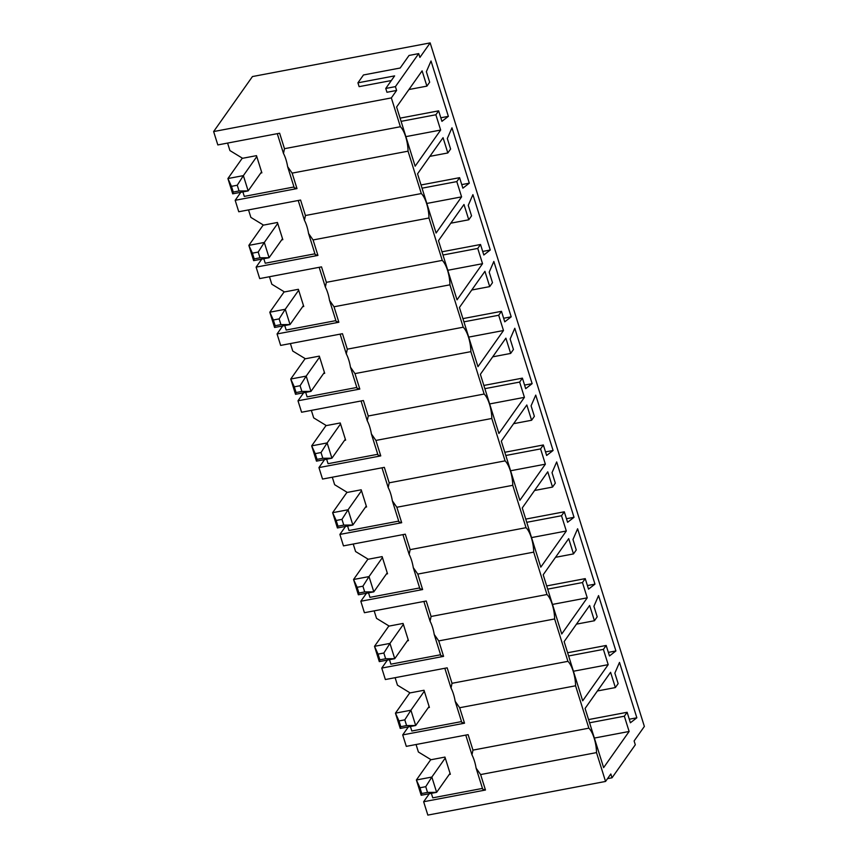 <?xml version="1.0" encoding="UTF-8"?>
<svg xmlns="http://www.w3.org/2000/svg" width="858" height="858" viewBox="0 0 858 858"><rect width="100%" height="100%" fill="white"/><g stroke="black" fill="none" stroke-linecap="round" stroke-linejoin="round"><path stroke-width="1.29" d="M607.528 778.646L612.022 777.798L635.306 744.787L634.105 740.969L644.369 726.436L430.158 42.9L419.905 57.432L418.704 53.614L409.051 55.448L400.171 68.018L363.47 74.968L357.925 82.829L359.127 86.647L391.334 80.545M612.022 777.798L610.821 773.98L605.555 781.445L596.514 752.605A18.737 6.51 -100.7 0 0 588.856 728.174L575.579 685.789L459.674 707.732L464.521 723.197L402.713 734.909L408.365 726.898M357.925 82.829L394.626 75.879L385.757 88.449L386.958 92.267L396.611 90.444L391.345 97.909L213.631 131.564L252.445 76.555L430.158 42.9M588.856 728.174L472.962 750.117L468.114 734.652L406.295 746.363L402.713 734.909M485.467 790.025L482.711 789.188L476.104 768.125L480.619 774.56L485.467 790.025L423.648 801.737L429.3 793.725M472.962 750.117L471.964 754.879L465.765 735.102M449.227 774.484L450.353 774.27L444.959 757.088L431.059 759.727L418.404 752.005L416.055 744.519M431.359 793.339L432.764 797.833L482.464 788.416M471.964 754.879A18.737 6.51 -100.7 0 1 476.104 768.125M480.619 774.56L596.514 752.605M610.585 672.297L585.081 708.44L603.624 767.631L629.129 731.477L624.345 716.205L627.123 712.279L630.405 722.779L636.851 717.781L619.497 662.419L614.854 673.133L618.146 683.633L615.368 687.569L610.585 672.297M594.358 738.062L629.129 731.477M589.575 722.79L624.345 716.205M588.567 719.583L627.123 712.279M629.289 719.219L636.851 717.781M597.404 690.969L615.368 687.569M438.738 640.905L443.586 656.37L440.83 655.533L434.223 634.47L438.738 640.905L554.633 618.961L567.921 661.346L452.016 683.3L447.168 667.835L385.36 679.536L381.767 668.082L387.419 660.07M443.586 656.37L381.767 668.082M464.521 723.197L461.765 722.361L455.169 701.297L459.674 707.732M452.016 683.3L451.018 688.052L444.819 668.275M428.281 707.657L429.408 707.442L424.024 690.261L410.113 692.899L397.469 685.177L395.12 677.691M410.414 726.511L411.829 731.005L461.529 721.589M451.018 688.052A18.737 6.51 -100.7 0 1 455.169 701.297M567.921 661.346A18.737 6.51 -100.7 0 1 575.579 685.789M589.639 605.469L564.135 641.612L582.689 700.804L608.193 664.66L603.399 649.377L606.177 645.452L609.47 655.952L615.905 650.954L598.562 595.591L593.908 606.306L597.2 616.816L594.433 620.742L589.639 605.469M573.423 671.246L608.193 664.66M568.639 655.962L603.399 649.377M567.631 652.756L606.177 645.452M608.354 652.391L615.905 650.954M576.458 624.141L594.433 620.742M417.792 574.088L422.64 589.553L419.884 588.706L413.288 567.642L417.792 574.088L533.697 552.134L546.975 594.519L431.081 616.473L426.233 601.008L364.414 612.709L360.821 601.254L366.484 593.243M422.64 589.553L360.821 601.254M431.081 616.473L430.072 621.235L423.873 601.447M407.346 640.829L408.462 640.626L403.078 623.434L389.167 626.072L376.523 618.35L374.174 610.864M389.478 659.684L390.883 664.178L440.583 654.761M430.072 621.235A18.737 6.51 -100.7 0 1 434.223 634.47M546.975 594.519A18.737 6.51 -100.7 0 1 554.633 618.961M568.704 538.642L543.189 574.785L561.743 633.976L587.247 597.833L582.464 582.55L585.231 578.624L588.524 589.124L594.969 584.137L577.616 528.764L572.972 539.489L576.254 549.989L573.487 553.914L568.704 538.642M552.477 604.418L587.247 597.833M547.694 589.135L582.464 582.55M546.685 585.928L585.231 578.624M587.408 585.564L594.969 584.137M555.523 557.314L573.487 553.914M396.846 507.26L401.694 522.726L398.938 521.879L392.342 500.815L396.846 507.26L512.752 485.306L526.029 527.691L410.135 549.646L405.287 534.18L343.468 545.881L339.886 534.427L345.538 526.415M401.694 522.726L339.886 534.427M410.135 549.646L409.137 554.407L402.938 534.62M386.4 574.013L387.526 573.798L382.142 556.606L368.232 559.244L355.577 551.533L353.228 544.036M368.532 592.857L369.937 597.35L419.648 587.934M409.137 554.407A18.737 6.51 -100.7 0 1 413.288 567.642M526.029 527.691A18.737 6.51 -100.7 0 1 533.697 552.134M547.758 471.814L522.254 507.957L540.797 567.149L566.312 531.005L561.518 515.733L564.296 511.797L567.588 522.297L574.023 517.31L556.67 461.936L552.026 472.661L555.319 483.161L552.541 487.087L547.758 471.814M531.542 537.591L566.312 531.005M526.748 522.318L561.518 515.733M525.74 519.101L564.296 511.797M566.462 518.736L574.023 517.31M534.577 490.486L552.541 487.087M375.911 440.433L380.759 455.898L378.003 455.062L371.396 433.987L375.911 440.433L491.806 418.479L505.094 460.864L389.189 482.818L384.341 467.353L322.533 479.064L318.94 467.599L324.592 459.588M380.759 455.898L318.94 467.599M389.189 482.818L388.191 487.58L381.992 467.803M365.454 507.185L366.581 506.971L361.197 489.789L347.286 492.417L334.641 484.706L332.293 477.209M347.587 526.029L349.002 530.523L398.702 521.117M388.191 487.58A18.737 6.51 -100.7 0 1 392.342 500.815M505.094 460.864A18.737 6.51 -100.7 0 1 512.752 485.306M526.812 404.987L501.308 441.13L519.862 500.321L545.366 464.178L540.583 448.906L543.35 444.97L546.643 455.469L553.088 450.482L535.735 395.109L531.081 405.834L534.373 416.334L531.606 420.259L526.812 404.987M510.596 470.763L545.366 464.178M505.812 455.491L540.583 448.906M504.804 452.273L543.35 444.97M545.527 451.909L553.088 450.482M513.642 423.67L531.606 420.259M354.965 373.605L359.813 389.071L357.057 388.234L350.461 367.16L354.965 373.605L470.87 351.651L484.148 394.036L368.254 415.991L363.406 400.525L301.587 412.237L297.994 400.783L303.657 392.771M359.813 389.071L297.994 400.783M368.254 415.991L367.245 420.752L361.046 400.976M344.519 440.358L345.635 440.143L340.251 422.962L326.351 425.589L313.696 417.878L311.347 410.381M326.651 459.202L328.056 463.695L377.756 454.29M367.245 420.752A18.737 6.51 -100.7 0 1 371.396 433.987M484.148 394.036A18.737 6.51 -100.7 0 1 491.806 418.479M505.877 338.159L480.373 374.313L498.916 433.494L524.42 397.351L519.637 382.078L522.404 378.142L525.697 388.653L532.142 383.655L514.789 328.282L510.145 339.007L513.438 349.506L510.66 353.432L505.877 338.159M489.65 403.936L524.42 397.351M484.867 388.663L519.637 382.078M483.858 385.446L522.404 378.142M524.581 385.081L532.142 383.655M492.696 356.842L510.66 353.432M334.019 306.778L338.867 322.243L336.121 321.407L329.515 300.343L334.019 306.778L449.924 284.824L463.213 327.209L347.308 349.163L342.46 333.698L280.652 345.409L277.059 333.955L282.711 325.943M338.867 322.243L277.059 333.955M347.308 349.163L346.31 353.925L340.111 334.148M323.573 373.53L324.699 373.316L319.315 356.134L305.405 358.762L292.75 351.051L290.412 343.565M305.705 392.374L307.11 396.879L356.821 387.462M346.31 353.925A18.737 6.51 -100.7 0 1 350.461 367.16M463.213 327.209A18.737 6.51 -100.7 0 1 470.87 351.651M484.931 271.332L459.427 307.486L477.97 366.666L503.485 330.523L498.691 315.251L501.469 311.325L504.761 321.825L511.196 316.827L493.843 261.454L489.199 272.179L492.492 282.679L489.714 286.615L484.931 271.332M468.715 337.108L503.485 330.523M463.921 321.836L498.691 315.251M462.912 318.618L501.469 311.325M503.646 318.264L511.196 316.827M471.75 290.015L489.714 286.615M313.084 239.95L317.932 255.416L315.176 254.579L308.569 233.515L313.084 239.95L428.979 217.996L442.267 260.392L326.362 282.336L321.514 266.87L259.706 278.582L256.113 267.128L261.765 259.116M317.932 255.416L256.113 267.128M326.362 282.336L325.364 287.098L319.165 267.321M302.627 306.703L303.753 306.488L298.37 289.307L284.459 291.945L271.814 284.223L269.466 276.737M284.759 325.547L286.175 330.051L335.875 320.635M325.364 287.098A18.737 6.51 -100.7 0 1 329.515 300.343M442.267 260.392A18.737 6.51 -100.7 0 1 449.924 284.824M463.985 204.504L438.481 240.658L457.035 299.85L482.539 263.696L477.756 248.423L480.523 244.498L483.815 254.998L490.261 250L472.908 194.637L468.254 205.352L471.546 215.851L468.779 219.787L463.985 204.504M447.769 270.281L482.539 263.696M442.985 255.008L477.756 248.423M441.977 251.802L480.523 244.498M482.7 251.437L490.261 250M450.815 223.187L468.779 219.787M292.138 173.123L296.986 188.588L294.23 187.752L287.634 166.688L292.138 173.123L408.043 151.18L421.321 193.565L305.427 215.519L300.579 200.053L238.76 211.754L235.178 200.3L240.83 192.289M296.986 188.588L235.178 200.3M305.427 215.519L304.429 220.27L298.23 200.493M281.692 239.875L282.818 239.661L277.424 222.479L263.524 225.118L250.868 217.396L248.52 209.91M263.824 258.73L265.229 263.224L314.929 253.807M304.429 220.27A18.737 6.51 -100.7 0 1 308.569 233.515M421.321 193.565A18.737 6.51 -100.7 0 1 428.979 217.996M443.05 137.688L417.546 173.831L436.089 233.022L461.593 196.868L456.81 181.596L459.588 177.67L462.87 188.17L469.315 183.172L451.962 127.81L447.318 138.524L450.611 149.024L447.833 152.96L443.05 137.688M426.823 203.453L461.593 196.868M422.039 188.181L456.81 181.596M421.031 184.974L459.588 177.67M461.754 184.609L469.315 183.172M429.869 156.36L447.833 152.96M213.631 131.564L217.825 144.927L279.633 133.226L284.481 148.691L283.483 153.453A18.737 6.51 -100.7 0 1 287.634 166.688M283.483 153.453L277.284 133.666M284.481 148.691L400.386 126.737L391.345 97.909M400.386 126.737A18.737 6.51 -100.7 0 1 408.043 151.18M605.555 781.445L427.842 815.1L423.648 801.737M385.757 88.449L395.42 86.626L418.704 53.614M395.42 86.626L396.611 90.444M396.6 107.003L415.143 166.195L440.658 130.051L435.864 114.768L438.642 110.843L441.934 121.343L448.369 116.345L431.016 60.982L426.372 71.697L429.665 82.207L426.898 86.132L422.104 70.86L396.6 107.003M405.888 136.637L440.658 130.051M401.094 121.353L435.864 114.768M400.096 118.147L438.642 110.843M440.819 117.782L448.369 116.345M408.923 89.532L426.898 86.132M260.746 173.048L261.872 172.833L256.488 155.652L242.578 158.29L229.923 150.568L227.584 143.082M242.878 191.902L244.283 196.396L293.994 186.98M421.739 793.5L427.531 792.406L425.74 786.679L419.948 787.773L421.739 793.5L421.181 795.259L416.387 779.986L430.802 759.566M445.259 758.043L431.842 777.058L436.636 792.331L421.181 795.259M450.053 773.315L436.636 792.331L427.531 792.406M419.948 787.773L416.387 779.986L431.842 777.058L425.74 786.679M400.793 726.672L406.595 725.578L404.794 719.851L399.002 720.945L400.793 726.672L400.236 728.431L395.452 713.159L409.856 692.738M424.324 691.216L410.907 710.231L415.69 725.503L400.236 728.431M429.107 706.488L415.69 725.503L406.595 725.578M399.002 720.945L395.452 713.159L410.907 710.231L404.794 719.851M379.858 659.856L385.65 658.751L383.858 653.024L378.056 654.118L379.858 659.856L379.29 661.615L374.506 646.331L388.921 625.911M403.378 624.388L389.961 643.403L394.744 658.687L379.29 661.615M408.161 639.671L394.744 658.687L385.65 658.751M378.056 654.118L374.506 646.331L389.961 643.403L383.858 653.024M358.912 593.028L364.704 591.923L362.913 586.196L357.121 587.301L358.912 593.028L358.354 594.787L353.56 579.504L367.975 559.094M382.432 557.561L369.015 576.587L373.809 591.859L358.354 594.787M387.226 572.844L373.809 591.859L364.704 591.923M357.121 587.301L353.56 579.504L369.015 576.587L362.913 586.196M337.966 526.201L343.768 525.096L341.967 519.369L336.175 520.474L337.966 526.201L337.409 527.96L332.625 512.687L347.029 492.267M361.497 490.744L348.08 509.759L352.863 525.032L337.409 527.96M366.28 506.016L352.863 525.032L343.768 525.096M336.175 520.474L332.625 512.687L348.08 509.759L341.967 519.369M317.031 459.373L322.822 458.279L321.031 452.541L315.229 453.646L317.031 459.373L316.473 461.132L311.679 445.86L326.094 425.439M340.551 423.916L327.134 442.932L331.917 458.204L316.473 461.132M345.345 439.189L331.917 458.204L322.822 458.279M315.229 453.646L311.679 445.86L327.134 442.932L321.031 452.541M296.085 392.546L301.877 391.452L300.086 385.725L294.294 386.819L296.085 392.546L295.527 394.305L290.744 379.032L305.148 358.612M319.616 357.089L306.188 376.104L310.982 391.377L295.527 394.305M324.399 372.361L310.982 391.377L301.877 391.452M294.294 386.819L290.744 379.032L306.188 376.104L300.086 385.725M275.15 325.718L280.941 324.624L279.14 318.897L273.348 319.991L275.15 325.718L274.581 327.477L269.798 312.205L284.202 291.784M298.67 290.261L285.253 309.277L290.036 324.549L274.581 327.477M303.453 305.534L290.036 324.549L280.941 324.624M273.348 319.991L269.798 312.205L285.253 309.277L279.14 318.897M254.204 258.891L259.995 257.797L258.204 252.07L252.413 253.164L254.204 258.891L253.646 260.65L248.852 245.377L263.267 224.957M277.724 223.434L264.307 242.449L269.09 257.722L253.646 260.65M282.518 238.706L269.09 257.722L259.995 257.797M252.413 253.164L248.852 245.377L264.307 242.449L258.204 252.07M233.258 192.063L239.06 190.969L237.258 185.242L231.467 186.336L233.258 192.063L232.7 193.822L227.917 178.55L242.321 158.129M256.789 156.606L243.372 175.622L248.155 190.905L232.7 193.822M261.572 171.879L248.155 190.905L239.06 190.969M231.467 186.336L227.917 178.55L243.372 175.622L237.258 185.242"/></g></svg>
